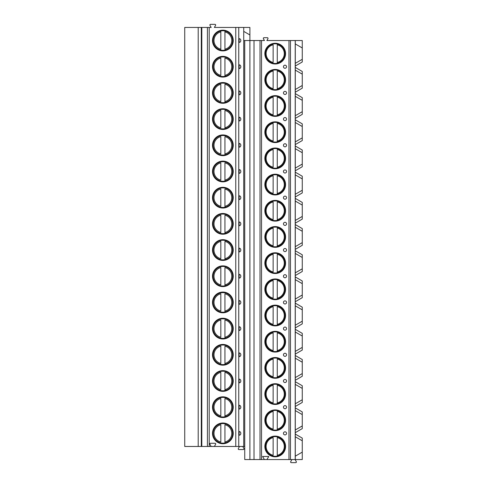 <?xml version="1.0" encoding="UTF-8"?>
<svg xmlns="http://www.w3.org/2000/svg" width="487" height="487" viewBox="0 0 487 487"><rect width="100%" height="100%" fill="white"/><g stroke="black" fill="none" stroke-linecap="round" stroke-linejoin="round"><path stroke-width="0.73" d="M264.38 459.558L266.955 459.558L268.745 456.465L262.59 456.465L264.38 459.558L244.736 459.558L244.736 40.537L243.731 40.537L243.731 446.463L184.731 446.463L184.731 27.442L211.175 27.442L209.97 25.354A0.67 0.67 0 0 1 210.554 24.35L214.998 24.35A0.67 0.67 0 0 1 215.577 25.354L214.371 27.442L249.892 27.442L249.892 34.942L243.731 31.387L243.731 27.442M295.286 459.558L295.286 434.081L302.269 438.111L302.269 440.79L295.286 436.76L302.269 440.79L302.269 459.558L266.955 459.558M244.736 446.463L243.731 446.463M295.286 434.081L295.286 432.657L302.269 428.621L302.269 414.601L295.286 410.571L295.286 406.468L302.269 402.432L302.269 388.413L295.286 384.383L295.286 380.28L302.269 376.244L302.269 362.225L295.286 358.195L295.286 354.092L302.269 350.056L302.269 336.036L295.286 332.006L295.286 327.903L302.269 323.867L302.269 309.848L295.286 305.818L295.286 301.715L302.269 297.679L302.269 283.659L295.286 279.629L295.286 275.526L302.269 271.49L302.269 257.471L295.286 253.435L295.286 249.338L302.269 245.302L302.269 231.282L295.286 227.246L295.286 223.143L302.269 219.113L302.269 205.094L295.286 201.058L295.286 196.955L302.269 192.925L302.269 178.906L295.286 174.87L295.286 170.767L302.269 166.737L302.269 152.717L295.286 148.681L295.286 144.578L302.269 140.548L302.269 126.529L295.286 122.493L295.286 118.39L302.269 114.36L302.269 100.34L295.286 96.304L295.286 92.201L302.269 88.171L302.269 74.152L295.286 70.116L295.286 66.013L302.269 61.983L302.269 40.537L266.882 40.537L267.935 38.71A0.67 0.67 0 0 0 267.357 37.7L263.978 37.7A0.67 0.67 0 0 0 263.4 38.71L264.453 40.537L244.736 40.537M249.892 459.558L249.892 34.942M254.019 459.558L254.019 40.537M264.843 53.631A10.361 10.361 0 0 0 275.204 63.992A10.361 10.361 0 0 0 285.565 53.631A10.361 10.361 0 0 0 275.204 43.27A10.361 10.361 0 0 0 264.843 53.631M264.843 79.819A10.361 10.361 0 0 0 275.204 90.18A10.361 10.361 0 0 0 285.565 79.819A10.361 10.361 0 0 0 275.204 69.458A10.361 10.361 0 0 0 264.843 79.819M264.843 106.008A10.361 10.361 0 0 0 275.204 116.369A10.361 10.361 0 0 0 285.565 106.008A10.361 10.361 0 0 0 275.204 95.647A10.361 10.361 0 0 0 264.843 106.008M264.843 132.196A10.361 10.361 0 0 0 275.204 142.557A10.361 10.361 0 0 0 285.565 132.196A10.361 10.361 0 0 0 275.204 121.835A10.361 10.361 0 0 0 264.843 132.196M264.843 158.385A10.361 10.361 0 0 0 275.204 168.752A10.361 10.361 0 0 0 285.565 158.385A10.361 10.361 0 0 0 275.204 148.024A10.361 10.361 0 0 0 264.843 158.385M264.843 184.573A10.361 10.361 0 0 0 275.204 194.94A10.361 10.361 0 0 0 285.565 184.573A10.361 10.361 0 0 0 275.204 174.212A10.361 10.361 0 0 0 264.843 184.573M264.843 210.761A10.361 10.361 0 0 0 275.204 221.128A10.361 10.361 0 0 0 285.565 210.761A10.361 10.361 0 0 0 275.204 200.4A10.361 10.361 0 0 0 264.843 210.761M264.843 236.95A10.361 10.361 0 0 0 275.204 247.317A10.361 10.361 0 0 0 285.565 236.95A10.361 10.361 0 0 0 275.204 226.589A10.361 10.361 0 0 0 264.843 236.95M264.843 263.144A10.361 10.361 0 0 0 275.204 273.505A10.361 10.361 0 0 0 285.565 263.144A10.361 10.361 0 0 0 275.204 252.777A10.361 10.361 0 0 0 264.843 263.144M264.843 289.333A10.361 10.361 0 0 0 275.204 299.694A10.361 10.361 0 0 0 285.565 289.333A10.361 10.361 0 0 0 275.204 278.966A10.361 10.361 0 0 0 264.843 289.333M264.843 315.521A10.361 10.361 0 0 0 275.204 325.882A10.361 10.361 0 0 0 285.565 315.521A10.361 10.361 0 0 0 275.204 305.154A10.361 10.361 0 0 0 264.843 315.521M264.843 341.71A10.361 10.361 0 0 0 275.204 352.071A10.361 10.361 0 0 0 285.565 341.71A10.361 10.361 0 0 0 275.204 331.343A10.361 10.361 0 0 0 264.843 341.71M264.843 367.898A10.361 10.361 0 0 0 275.204 378.259A10.361 10.361 0 0 0 285.565 367.898A10.361 10.361 0 0 0 275.204 357.537A10.361 10.361 0 0 0 264.843 367.898M264.843 394.086A10.361 10.361 0 0 0 275.204 404.447A10.361 10.361 0 0 0 285.565 394.086A10.361 10.361 0 0 0 275.204 383.726A10.361 10.361 0 0 0 264.843 394.086M264.843 420.275A10.361 10.361 0 0 0 275.204 430.636A10.361 10.361 0 0 0 285.565 420.275A10.361 10.361 0 0 0 275.204 409.914A10.361 10.361 0 0 0 264.843 420.275M264.843 446.463A10.361 10.361 0 0 0 275.204 456.824A10.361 10.361 0 0 0 285.565 446.463A10.361 10.361 0 0 0 275.204 436.102A10.361 10.361 0 0 0 264.843 446.463M286.545 66.725A1.546 1.546 0 0 1 284.998 68.271A1.546 1.546 0 0 1 283.452 66.725A1.546 1.546 0 0 1 284.998 65.179A1.546 1.546 0 0 1 286.545 66.725M286.545 92.914A1.546 1.546 0 0 1 284.998 94.46A1.546 1.546 0 0 1 283.452 92.914A1.546 1.546 0 0 1 284.998 91.367A1.546 1.546 0 0 1 286.545 92.914M286.545 119.102A1.546 1.546 0 0 1 284.998 120.648A1.546 1.546 0 0 1 283.452 119.102A1.546 1.546 0 0 1 284.998 117.556A1.546 1.546 0 0 1 286.545 119.102M286.545 145.29A1.546 1.546 0 0 1 284.998 146.837A1.546 1.546 0 0 1 283.452 145.29A1.546 1.546 0 0 1 284.998 143.744A1.546 1.546 0 0 1 286.545 145.29M286.545 171.479A1.546 1.546 0 0 1 284.998 173.025A1.546 1.546 0 0 1 283.452 171.479A1.546 1.546 0 0 1 284.998 169.933A1.546 1.546 0 0 1 286.545 171.479M286.545 197.667A1.546 1.546 0 0 1 284.998 199.213A1.546 1.546 0 0 1 283.452 197.667A1.546 1.546 0 0 1 284.998 196.121A1.546 1.546 0 0 1 286.545 197.667M286.545 223.856A1.546 1.546 0 0 1 284.998 225.408A1.546 1.546 0 0 1 283.452 223.856A1.546 1.546 0 0 1 284.998 222.309A1.546 1.546 0 0 1 286.545 223.856M286.545 250.05A1.546 1.546 0 0 1 284.998 251.596A1.546 1.546 0 0 1 283.452 250.05A1.546 1.546 0 0 1 284.998 248.498A1.546 1.546 0 0 1 286.545 250.05M286.545 276.239A1.546 1.546 0 0 1 284.998 277.785A1.546 1.546 0 0 1 283.452 276.239A1.546 1.546 0 0 1 284.998 274.692A1.546 1.546 0 0 1 286.545 276.239M286.545 302.427A1.546 1.546 0 0 1 284.998 303.973A1.546 1.546 0 0 1 283.452 302.427A1.546 1.546 0 0 1 284.998 300.881A1.546 1.546 0 0 1 286.545 302.427M286.545 328.615A1.546 1.546 0 0 1 284.998 330.162A1.546 1.546 0 0 1 283.452 328.615A1.546 1.546 0 0 1 284.998 327.069A1.546 1.546 0 0 1 286.545 328.615M286.545 354.804A1.546 1.546 0 0 1 284.998 356.35A1.546 1.546 0 0 1 283.452 354.804A1.546 1.546 0 0 1 284.998 353.258A1.546 1.546 0 0 1 286.545 354.804M286.545 380.992A1.546 1.546 0 0 1 284.998 382.538A1.546 1.546 0 0 1 283.452 380.992A1.546 1.546 0 0 1 284.998 379.446A1.546 1.546 0 0 1 286.545 380.992M286.545 407.181A1.546 1.546 0 0 1 284.998 408.727A1.546 1.546 0 0 1 283.452 407.181A1.546 1.546 0 0 1 284.998 405.634A1.546 1.546 0 0 1 286.545 407.181M286.545 433.369A1.546 1.546 0 0 1 284.998 434.915A1.546 1.546 0 0 1 283.452 433.369A1.546 1.546 0 0 1 284.998 431.823A1.546 1.546 0 0 1 286.545 433.369M295.219 459.558L295.219 40.537M295.286 432.657L295.286 429.978L302.269 425.942L295.286 429.978L295.286 410.571L302.269 414.601L302.269 411.923L295.286 407.893M295.286 406.468L295.286 403.79L302.269 399.754L295.286 403.79L295.286 384.383L302.269 388.413L302.269 385.734L295.286 381.705M295.286 380.28L295.286 377.602L302.269 373.566L295.286 377.602L295.286 358.195L302.269 362.225L302.269 359.546L295.286 355.516M295.286 354.092L295.286 351.413L302.269 347.377L295.286 351.413L295.286 332.006L302.269 336.036L302.269 333.358L295.286 329.328M295.286 327.903L295.286 325.225L302.269 321.189L295.286 325.225L295.286 305.818L302.269 309.848L302.269 307.169L295.286 303.139M295.286 301.715L295.286 299.036L302.269 295L295.286 299.036L295.286 279.629L302.269 283.659L302.269 280.981L295.286 276.951M295.286 275.526L295.286 272.848L302.269 268.812L295.286 272.848L295.286 253.435L302.269 257.471L302.269 254.792L295.286 250.756M295.286 249.338L295.286 246.659L302.269 242.623L295.286 246.659L295.286 227.246L302.269 231.282L302.269 228.604L295.286 224.568M295.286 223.143L295.286 220.471L302.269 216.435L295.286 220.471L295.286 201.058L302.269 205.094L302.269 202.415L295.286 198.379M295.286 196.955L295.286 194.283L302.269 190.247L295.286 194.283L295.286 174.87L302.269 178.906L302.269 176.227L295.286 172.191M295.286 170.767L295.286 168.094L302.269 164.058L295.286 168.094L295.286 148.681L302.269 152.717L302.269 150.039L295.286 146.003M295.286 144.578L295.286 141.906L302.269 137.87L295.286 141.906L295.286 122.493L302.269 126.529L302.269 123.85L295.286 119.814M295.286 118.39L295.286 115.717L302.269 111.681L295.286 115.717L295.286 96.304L302.269 100.34L302.269 97.662L295.286 93.626M295.286 92.201L295.286 89.529L302.269 85.493L295.286 89.529L295.286 70.116L302.269 74.152L302.269 71.473L295.286 67.437M295.286 66.013L295.286 63.34L302.269 59.304L295.286 63.34L295.286 40.537M295.286 456.167L302.269 452.131L295.286 456.167M302.269 47.963L295.286 43.927L302.269 47.963M243.731 31.387L243.731 40.537M240.797 67.036L240.797 66.421M239.111 66.725A1.869 0.481 90 0 0 239.659 68.582A2.064 2.064 0 0 0 239.659 64.868A1.869 0.481 90 0 0 239.111 66.725M240.797 93.224L240.797 92.609M239.111 92.914A1.869 0.481 90 0 0 239.659 94.77A2.064 2.064 0 0 0 239.659 91.057A1.869 0.481 90 0 0 239.111 92.914M240.797 119.412L240.797 118.798M239.111 119.102A1.869 0.481 90 0 0 239.659 120.959A2.064 2.064 0 0 0 239.659 117.251A1.869 0.481 90 0 0 239.111 119.102M240.797 145.601L240.797 144.986M239.111 145.29A1.869 0.481 90 0 0 239.659 147.147A2.064 2.064 0 0 0 239.659 143.44A1.869 0.481 90 0 0 239.111 145.29M240.797 171.789L240.797 171.174M239.111 171.479A1.869 0.481 90 0 0 239.659 173.335A2.064 2.064 0 0 0 239.659 169.628A1.869 0.481 90 0 0 239.111 171.479M240.797 197.978L240.797 197.363M239.111 197.667A1.869 0.481 90 0 0 239.659 199.524A2.064 2.064 0 0 0 239.659 195.817A1.869 0.481 90 0 0 239.111 197.667M240.797 224.166L240.797 223.551M239.111 223.856A1.869 0.481 90 0 0 239.659 225.712A2.064 2.064 0 0 0 239.659 222.005A1.869 0.481 90 0 0 239.111 223.856M240.797 250.355L240.797 249.74M239.111 250.05A1.869 0.481 90 0 0 239.659 251.901A2.064 2.064 0 0 0 239.659 248.193A1.869 0.481 90 0 0 239.111 250.05M240.797 276.543L240.797 275.928M239.111 276.239A1.869 0.481 90 0 0 239.659 278.089A2.064 2.064 0 0 0 239.659 274.382A1.869 0.481 90 0 0 239.111 276.239M240.797 302.731L240.797 302.117M239.111 302.427A1.869 0.481 90 0 0 239.659 304.278A2.064 2.064 0 0 0 239.659 300.57A1.869 0.481 90 0 0 239.111 302.427M240.797 328.92L240.797 328.305M239.111 328.615A1.869 0.481 90 0 0 239.659 330.466A2.064 2.064 0 0 0 239.659 326.759A1.869 0.481 90 0 0 239.111 328.615M240.797 355.108L240.797 354.493M239.111 354.804A1.869 0.481 90 0 0 239.659 356.654A2.064 2.064 0 0 0 239.659 352.947A1.869 0.481 90 0 0 239.111 354.804M240.797 381.297L240.797 380.682M239.111 380.992A1.869 0.481 90 0 0 239.659 382.849A2.064 2.064 0 0 0 239.659 379.136A1.869 0.481 90 0 0 239.111 380.992M240.797 407.485L240.797 406.87M239.111 407.181A1.869 0.481 90 0 0 239.659 409.037A2.064 2.064 0 0 0 239.659 405.324A1.869 0.481 90 0 0 239.111 407.181M240.797 433.673L240.797 433.059M239.111 433.369A1.869 0.481 90 0 0 239.659 435.226A2.064 2.064 0 0 0 239.659 431.512A1.869 0.481 90 0 0 239.111 433.369M240.797 40.847L240.797 40.232M239.111 40.537A1.869 0.481 90 0 0 239.659 42.393A2.064 2.064 0 0 0 239.659 38.68A1.869 0.481 90 0 0 239.111 40.537M214.907 446.463A0.31 0.31 0 0 1 214.639 446.001L215.638 444.272A0.67 0.67 0 0 0 215.059 443.267L210.494 443.267A0.67 0.67 0 0 0 209.909 444.272L210.908 446.001A0.31 0.31 0 0 1 210.64 446.463M233.243 40.537A10.361 10.361 0 0 1 222.882 50.898A10.361 10.361 0 0 1 212.515 40.537A10.361 10.361 0 0 1 222.882 30.176A10.361 10.361 0 0 1 233.243 40.537M233.243 66.725A10.361 10.361 0 0 1 222.882 77.086A10.361 10.361 0 0 1 212.515 66.725A10.361 10.361 0 0 1 222.882 56.364A10.361 10.361 0 0 1 233.243 66.725M233.243 92.914A10.361 10.361 0 0 1 222.882 103.274A10.361 10.361 0 0 1 212.515 92.914A10.361 10.361 0 0 1 222.882 82.553A10.361 10.361 0 0 1 233.243 92.914M233.243 119.102A10.361 10.361 0 0 1 222.882 129.463A10.361 10.361 0 0 1 212.515 119.102A10.361 10.361 0 0 1 222.882 108.741A10.361 10.361 0 0 1 233.243 119.102M233.243 145.29A10.361 10.361 0 0 1 222.882 155.657A10.361 10.361 0 0 1 212.515 145.29A10.361 10.361 0 0 1 222.882 134.929A10.361 10.361 0 0 1 233.243 145.29M233.243 171.479A10.361 10.361 0 0 1 222.882 181.846A10.361 10.361 0 0 1 212.515 171.479A10.361 10.361 0 0 1 222.882 161.118A10.361 10.361 0 0 1 233.243 171.479M233.243 197.667A10.361 10.361 0 0 1 222.882 208.034A10.361 10.361 0 0 1 212.515 197.667A10.361 10.361 0 0 1 222.882 187.306A10.361 10.361 0 0 1 233.243 197.667M233.243 223.856A10.361 10.361 0 0 1 222.882 234.223A10.361 10.361 0 0 1 212.515 223.856A10.361 10.361 0 0 1 222.882 213.495A10.361 10.361 0 0 1 233.243 223.856M233.243 250.05A10.361 10.361 0 0 1 222.882 260.411A10.361 10.361 0 0 1 212.515 250.05A10.361 10.361 0 0 1 222.882 239.683A10.361 10.361 0 0 1 233.243 250.05M233.243 276.239A10.361 10.361 0 0 1 222.882 286.6A10.361 10.361 0 0 1 212.515 276.239A10.361 10.361 0 0 1 222.882 265.872A10.361 10.361 0 0 1 233.243 276.239M233.243 302.427A10.361 10.361 0 0 1 222.882 312.788A10.361 10.361 0 0 1 212.515 302.427A10.361 10.361 0 0 1 222.882 292.06A10.361 10.361 0 0 1 233.243 302.427M233.243 328.615A10.361 10.361 0 0 1 222.882 338.976A10.361 10.361 0 0 1 212.515 328.615A10.361 10.361 0 0 1 222.882 318.248A10.361 10.361 0 0 1 233.243 328.615M233.243 354.804A10.361 10.361 0 0 1 222.882 365.165A10.361 10.361 0 0 1 212.515 354.804A10.361 10.361 0 0 1 222.882 344.443A10.361 10.361 0 0 1 233.243 354.804M233.243 380.992A10.361 10.361 0 0 1 222.882 391.353A10.361 10.361 0 0 1 212.515 380.992A10.361 10.361 0 0 1 222.882 370.631A10.361 10.361 0 0 1 233.243 380.992M233.243 407.181A10.361 10.361 0 0 1 222.882 417.542A10.361 10.361 0 0 1 212.515 407.181A10.361 10.361 0 0 1 222.882 396.82A10.361 10.361 0 0 1 233.243 407.181M233.243 433.369A10.361 10.361 0 0 1 222.882 443.73A10.361 10.361 0 0 1 212.515 433.369A10.361 10.361 0 0 1 222.882 423.008A10.361 10.361 0 0 1 233.243 433.369M201.819 446.463L201.819 27.442M198.209 446.463L198.209 27.442M213.087 40.537A9.795 9.795 0 0 1 222.882 30.742A9.795 9.795 0 0 1 232.676 40.537A9.795 9.795 0 0 1 222.882 50.331A9.795 9.795 0 0 1 213.087 40.537M220.818 50.508L220.818 30.565M220.818 30.961L220.818 31.886A8.894 8.894 0 0 0 220.818 49.187L220.818 50.112M224.939 50.112L224.939 30.961M224.939 30.565L224.939 31.886A8.894 8.894 0 0 1 224.939 49.187L224.939 50.508M213.087 66.725A9.795 9.795 0 0 1 222.882 56.93A9.795 9.795 0 0 1 232.676 66.725A9.795 9.795 0 0 1 222.882 76.52A9.795 9.795 0 0 1 213.087 66.725M220.818 57.149L220.818 56.754M220.818 76.696L220.818 76.301M220.818 75.375L220.818 58.075A8.894 8.894 0 0 0 220.818 75.375M224.939 56.754L224.939 57.149M224.939 76.301L224.939 58.075A8.894 8.894 0 0 1 224.939 75.375L224.939 76.696M213.087 92.914A9.795 9.795 0 0 1 222.882 83.119A9.795 9.795 0 0 1 232.676 92.914A9.795 9.795 0 0 1 222.882 102.708A9.795 9.795 0 0 1 213.087 92.914M220.818 83.338L220.818 82.942M220.818 102.885L220.818 102.489M220.818 101.564L220.818 84.263A8.894 8.894 0 0 0 220.818 101.564M224.939 82.942L224.939 83.338M224.939 102.489L224.939 84.263A8.894 8.894 0 0 1 224.939 101.564L224.939 102.885M213.087 119.102A9.795 9.795 0 0 1 222.882 109.307A9.795 9.795 0 0 1 232.676 119.102A9.795 9.795 0 0 1 222.882 128.897A9.795 9.795 0 0 1 213.087 119.102M220.818 109.526L220.818 109.131M220.818 129.073L220.818 128.678M220.818 127.752L220.818 110.452A8.894 8.894 0 0 0 220.818 127.752M224.939 109.131L224.939 109.526M224.939 128.678L224.939 110.452A8.894 8.894 0 0 1 224.939 127.752L224.939 129.073M213.087 145.29A9.795 9.795 0 0 1 222.882 135.496A9.795 9.795 0 0 1 232.676 145.29A9.795 9.795 0 0 1 222.882 155.085A9.795 9.795 0 0 1 213.087 145.29M220.818 135.715L220.818 135.319M220.818 155.262L220.818 154.866M220.818 153.941L220.818 136.64A8.894 8.894 0 0 0 220.818 153.941M224.939 135.319L224.939 135.715M224.939 154.866L224.939 136.64A8.894 8.894 0 0 1 224.939 153.941L224.939 155.262M213.087 171.479A9.795 9.795 0 0 1 222.882 161.684A9.795 9.795 0 0 1 232.676 171.479A9.795 9.795 0 0 1 222.882 181.274A9.795 9.795 0 0 1 213.087 171.479M220.818 161.903L220.818 161.507M220.818 181.45L220.818 181.054M220.818 180.129L220.818 162.828A8.894 8.894 0 0 0 220.818 180.129M224.939 161.507L224.939 161.903M224.939 181.054L224.939 162.828A8.894 8.894 0 0 1 224.939 180.129L224.939 181.45M213.087 197.667A9.795 9.795 0 0 1 222.882 187.872A9.795 9.795 0 0 1 232.676 197.667A9.795 9.795 0 0 1 222.882 207.462A9.795 9.795 0 0 1 213.087 197.667M220.818 188.092L220.818 187.702M220.818 207.639L220.818 207.243M220.818 206.318L220.818 189.017A8.894 8.894 0 0 0 220.818 206.318M224.939 187.702L224.939 188.092M224.939 207.243L224.939 189.017A8.894 8.894 0 0 1 224.939 206.318L224.939 207.639M213.087 223.856A9.795 9.795 0 0 1 222.882 214.061A9.795 9.795 0 0 1 232.676 223.856A9.795 9.795 0 0 1 222.882 233.65A9.795 9.795 0 0 1 213.087 223.856M220.818 214.28L220.818 213.89M220.818 233.827L220.818 233.431M220.818 232.506L220.818 215.205A8.894 8.894 0 0 0 220.818 232.506M224.939 213.89L224.939 214.28M224.939 233.431L224.939 215.205A8.894 8.894 0 0 1 224.939 232.506L224.939 233.827M213.087 250.05A9.795 9.795 0 0 1 222.882 240.249A9.795 9.795 0 0 1 232.676 250.05A9.795 9.795 0 0 1 222.882 259.845A9.795 9.795 0 0 1 213.087 250.05M220.818 240.475L220.818 240.079M220.818 260.015L220.818 259.62M220.818 258.7L220.818 241.394A8.894 8.894 0 0 0 220.818 258.7M224.939 240.079L224.939 240.475M224.939 259.62L224.939 241.394A8.894 8.894 0 0 1 224.939 258.7L224.939 260.015M213.087 276.239A9.795 9.795 0 0 1 222.882 266.444A9.795 9.795 0 0 1 232.676 276.239A9.795 9.795 0 0 1 222.882 286.033A9.795 9.795 0 0 1 213.087 276.239M220.818 266.663L220.818 266.267M220.818 286.204L220.818 285.814M220.818 284.889L220.818 267.588A8.894 8.894 0 0 0 220.818 284.889M224.939 266.267L224.939 266.663M224.939 285.814L224.939 267.588A8.894 8.894 0 0 1 224.939 284.889L224.939 286.204M213.087 302.427A9.795 9.795 0 0 1 222.882 292.632A9.795 9.795 0 0 1 232.676 302.427A9.795 9.795 0 0 1 222.882 312.222A9.795 9.795 0 0 1 213.087 302.427M220.818 292.851L220.818 292.456M220.818 312.392L220.818 312.003M220.818 311.077L220.818 293.777A8.894 8.894 0 0 0 220.818 311.077M224.939 292.456L224.939 292.851M224.939 312.003L224.939 293.777A8.894 8.894 0 0 1 224.939 311.077L224.939 312.392M213.087 328.615A9.795 9.795 0 0 1 222.882 318.821A9.795 9.795 0 0 1 232.676 328.615A9.795 9.795 0 0 1 222.882 338.41A9.795 9.795 0 0 1 213.087 328.615M220.818 319.04L220.818 318.644M220.818 338.587L220.818 338.191M220.818 337.266L220.818 319.965A8.894 8.894 0 0 0 220.818 337.266M224.939 318.644L224.939 319.04M224.939 338.191L224.939 319.965A8.894 8.894 0 0 1 224.939 337.266L224.939 338.587M213.087 354.804A9.795 9.795 0 0 1 222.882 345.009A9.795 9.795 0 0 1 232.676 354.804A9.795 9.795 0 0 1 222.882 364.599A9.795 9.795 0 0 1 213.087 354.804M220.818 345.228L220.818 344.833M220.818 364.775L220.818 364.379M220.818 363.454L220.818 346.154A8.894 8.894 0 0 0 220.818 363.454M224.939 344.833L224.939 345.228M224.939 364.379L224.939 346.154A8.894 8.894 0 0 1 224.939 363.454L224.939 364.775M213.087 380.992A9.795 9.795 0 0 1 222.882 371.197A9.795 9.795 0 0 1 232.676 380.992A9.795 9.795 0 0 1 222.882 390.787A9.795 9.795 0 0 1 213.087 380.992M220.818 371.417L220.818 371.021M220.818 390.964L220.818 390.568M220.818 389.643L220.818 372.342A8.894 8.894 0 0 0 220.818 389.643M224.939 371.021L224.939 371.417M224.939 390.568L224.939 372.342A8.894 8.894 0 0 1 224.939 389.643L224.939 390.964M213.087 407.181A9.795 9.795 0 0 1 222.882 397.386A9.795 9.795 0 0 1 232.676 407.181A9.795 9.795 0 0 1 222.882 416.975A9.795 9.795 0 0 1 213.087 407.181M220.818 397.605L220.818 397.209M220.818 417.152L220.818 416.756M220.818 415.831L220.818 398.53A8.894 8.894 0 0 0 220.818 415.831M224.939 397.209L224.939 397.605M224.939 416.756L224.939 398.53A8.894 8.894 0 0 1 224.939 415.831L224.939 417.152M213.087 433.369A9.795 9.795 0 0 1 222.882 423.574A9.795 9.795 0 0 1 232.676 433.369A9.795 9.795 0 0 1 222.882 443.164A9.795 9.795 0 0 1 213.087 433.369M220.818 423.793L220.818 423.398M220.818 443.34L220.818 442.945M220.818 442.019L220.818 424.719A8.894 8.894 0 0 0 220.818 442.019M224.939 423.398L224.939 423.793M224.939 442.945L224.939 424.719A8.894 8.894 0 0 1 224.939 442.019L224.939 443.34M242.727 446.463L243.932 448.551A0.67 0.67 0 0 1 243.354 449.556L238.904 449.556A0.67 0.67 0 0 1 238.326 448.551L239.531 446.463M295.104 459.558L296.309 461.646A0.67 0.67 0 0 1 295.731 462.65L291.281 462.65A0.67 0.67 0 0 1 290.702 461.646L291.908 459.558M285.053 53.631A9.85 9.85 0 0 0 275.204 43.787A9.85 9.85 0 0 0 265.36 53.631A9.85 9.85 0 0 0 275.204 63.48A9.85 9.85 0 0 0 285.053 53.631M273.14 62.47L273.14 44.798A9.07 9.07 0 0 0 273.14 62.47M277.267 63.261L277.267 44.007M277.267 43.739L277.267 44.798A9.07 9.07 0 0 1 277.267 62.47L277.267 63.523M285.053 79.819A9.85 9.85 0 0 0 275.204 69.976A9.85 9.85 0 0 0 265.36 79.819A9.85 9.85 0 0 0 275.204 89.669A9.85 9.85 0 0 0 285.053 79.819M273.14 88.658L273.14 70.986A9.07 9.07 0 0 0 273.14 88.658M277.267 89.45L277.267 70.986A9.07 9.07 0 0 1 277.267 88.658L277.267 89.711M285.053 106.008A9.85 9.85 0 0 0 275.204 96.164A9.85 9.85 0 0 0 265.36 106.008A9.85 9.85 0 0 0 275.204 115.857A9.85 9.85 0 0 0 285.053 106.008M273.14 114.847L273.14 97.175A9.07 9.07 0 0 0 273.14 114.847M277.267 115.638L277.267 97.175A9.07 9.07 0 0 1 277.267 114.847L277.267 115.9M285.053 132.196A9.85 9.85 0 0 0 275.204 122.353A9.85 9.85 0 0 0 265.36 132.196A9.85 9.85 0 0 0 275.204 142.046A9.85 9.85 0 0 0 285.053 132.196M273.14 141.035L273.14 123.363A9.07 9.07 0 0 0 273.14 141.035M277.267 141.827L277.267 123.363A9.07 9.07 0 0 1 277.267 141.035L277.267 142.088M285.053 158.385A9.85 9.85 0 0 0 275.204 148.541A9.85 9.85 0 0 0 265.36 158.385A9.85 9.85 0 0 0 275.204 168.234A9.85 9.85 0 0 0 285.053 158.385M273.14 167.224L273.14 149.552A9.07 9.07 0 0 0 273.14 167.224M277.267 168.015L277.267 149.552A9.07 9.07 0 0 1 277.267 167.224L277.267 168.277M285.053 184.573A9.85 9.85 0 0 0 275.204 174.73A9.85 9.85 0 0 0 265.36 184.573A9.85 9.85 0 0 0 275.204 194.423A9.85 9.85 0 0 0 285.053 184.573M273.14 193.412L273.14 175.74A9.07 9.07 0 0 0 273.14 193.412M277.267 194.203L277.267 175.74A9.07 9.07 0 0 1 277.267 193.412L277.267 194.465M285.053 210.761A9.85 9.85 0 0 0 275.204 200.918A9.85 9.85 0 0 0 265.36 210.761A9.85 9.85 0 0 0 275.204 220.611A9.85 9.85 0 0 0 285.053 210.761M273.14 219.6L273.14 201.928A9.07 9.07 0 0 0 273.14 219.6M277.267 220.392L277.267 201.928A9.07 9.07 0 0 1 277.267 219.6L277.267 220.654M285.053 236.95A9.85 9.85 0 0 0 275.204 227.106A9.85 9.85 0 0 0 265.36 236.95A9.85 9.85 0 0 0 275.204 246.799A9.85 9.85 0 0 0 285.053 236.95M273.14 245.789L273.14 228.117A9.07 9.07 0 0 0 273.14 245.789M277.267 246.58L277.267 228.117A9.07 9.07 0 0 1 277.267 245.789L277.267 246.842M285.053 263.144A9.85 9.85 0 0 0 275.204 253.295A9.85 9.85 0 0 0 265.36 263.144A9.85 9.85 0 0 0 275.204 272.988A9.85 9.85 0 0 0 285.053 263.144M273.14 271.977L273.14 254.305A9.07 9.07 0 0 0 273.14 271.977M277.267 272.769L277.267 254.305A9.07 9.07 0 0 1 277.267 271.977L277.267 273.03M285.053 289.333A9.85 9.85 0 0 0 275.204 279.483A9.85 9.85 0 0 0 265.36 289.333A9.85 9.85 0 0 0 275.204 299.176A9.85 9.85 0 0 0 285.053 289.333M273.14 298.166L273.14 280.494A9.07 9.07 0 0 0 273.14 298.166M277.267 298.957L277.267 280.494A9.07 9.07 0 0 1 277.267 298.166L277.267 299.219M285.053 315.521A9.85 9.85 0 0 0 275.204 305.672A9.85 9.85 0 0 0 265.36 315.521A9.85 9.85 0 0 0 275.204 325.365A9.85 9.85 0 0 0 285.053 315.521M273.14 324.354L273.14 306.682A9.07 9.07 0 0 0 273.14 324.354M277.267 325.146L277.267 306.682A9.07 9.07 0 0 1 277.267 324.354L277.267 325.413M285.053 341.71A9.85 9.85 0 0 0 275.204 331.86A9.85 9.85 0 0 0 265.36 341.71A9.85 9.85 0 0 0 275.204 351.553A9.85 9.85 0 0 0 285.053 341.71M273.14 350.543L273.14 332.871A9.07 9.07 0 0 0 273.14 350.543M277.267 351.334L277.267 332.871A9.07 9.07 0 0 1 277.267 350.543L277.267 351.602M285.053 367.898A9.85 9.85 0 0 0 275.204 358.048A9.85 9.85 0 0 0 265.36 367.898A9.85 9.85 0 0 0 275.204 377.742A9.85 9.85 0 0 0 285.053 367.898M273.14 376.731L273.14 359.059A9.07 9.07 0 0 0 273.14 376.731M277.267 377.522L277.267 359.059A9.07 9.07 0 0 1 277.267 376.731L277.267 377.79M285.053 394.086A9.85 9.85 0 0 0 275.204 384.237A9.85 9.85 0 0 0 265.36 394.086A9.85 9.85 0 0 0 275.204 403.93A9.85 9.85 0 0 0 285.053 394.086M273.14 402.919L273.14 385.247A9.07 9.07 0 0 0 273.14 402.919M277.267 403.711L277.267 385.247A9.07 9.07 0 0 1 277.267 402.919L277.267 403.979M285.053 420.275A9.85 9.85 0 0 0 275.204 410.425A9.85 9.85 0 0 0 265.36 420.275A9.85 9.85 0 0 0 275.204 430.118A9.85 9.85 0 0 0 285.053 420.275M273.14 429.108L273.14 411.436A9.07 9.07 0 0 0 273.14 429.108M277.267 429.899L277.267 411.436A9.07 9.07 0 0 1 277.267 429.108L277.267 430.167M285.053 446.463A9.85 9.85 0 0 0 275.204 436.614A9.85 9.85 0 0 0 265.36 446.463A9.85 9.85 0 0 0 275.204 456.307A9.85 9.85 0 0 0 285.053 446.463M273.14 455.296L273.14 437.624A9.07 9.07 0 0 0 273.14 455.296M277.267 456.088L277.267 437.624A9.07 9.07 0 0 1 277.267 455.296L277.267 456.356M260.015 459.558L260.015 40.537M261.537 459.558L261.537 40.537M288.974 459.558L288.974 40.537M290.465 459.558L290.465 40.537M238.752 446.463L238.752 27.442M235.763 446.463L235.763 27.442M209.197 446.463L209.197 27.442M207.419 446.463L207.419 27.442M201.301 446.463L201.301 27.442"/></g></svg>
